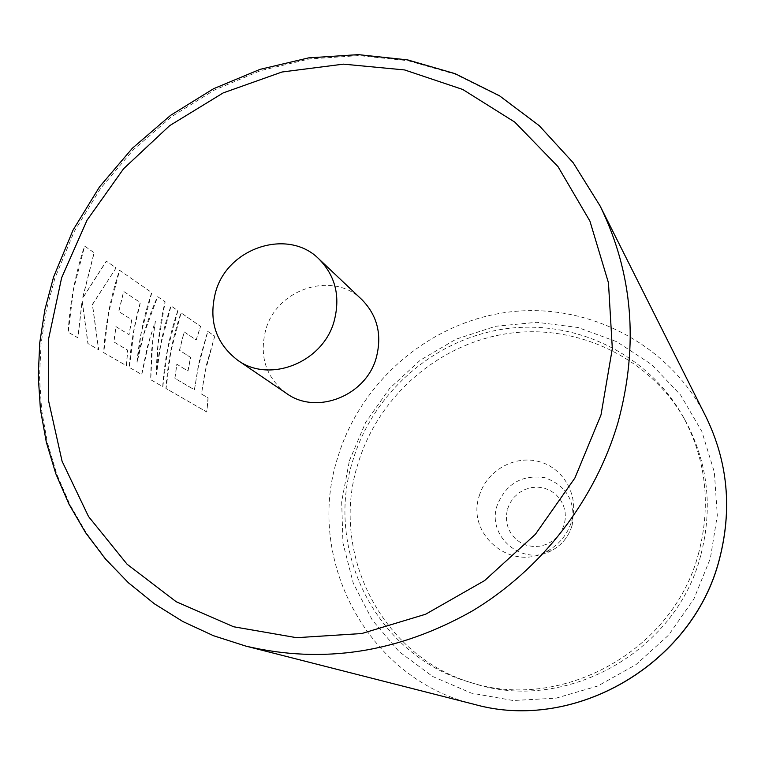 <?xml version="1.0" encoding="UTF-8"?>
<svg xmlns="http://www.w3.org/2000/svg" width="765" height="765" viewBox="0 0 765 765"><rect width="100%" height="100%" fill="white"/><g stroke="black" fill="none" stroke-linecap="round" stroke-linejoin="round"><path stroke-width="0.57" stroke-dasharray="3.83 2.87" d="M479.263 495.854C486.368 471.125 513.774 455.079 538.331 461.41C562.992 467.386 578.914 494.62 572.048 519.827L571.761 520.869C567.534 534.544 559.119 544.776 546.516 551.565C510.685 571.876 466 534.123 479.263 495.854M361.96 299.717C333.33 270.542 276.978 288.462 265.78 329.686C258.981 356.222 265.895 377.48 286.54 393.44M700.644 555.715C675.964 652.392 564.522 713.669 473.277 683.288C381.257 657.03 329.16 552.024 358.192 463.112C378.608 395.907 438.947 343.514 508.266 333.473C577.527 323.461 650.04 357.724 685.048 420.1C707.969 462.443 713.171 507.644 700.644 555.715M698.627 553.172C673.688 650.785 561.156 712.684 469.079 682.017C376.217 655.519 323.729 549.538 353.057 459.813C373.683 391.996 434.577 339.105 504.518 328.931C574.4 318.795 647.573 353.325 682.906 416.265C706.038 459 711.278 504.632 698.627 553.172M214.755 336.17L204.857 372.823L201.52 393.994L208.147 397.943L206.846 412L166.072 388.524L170.853 351.393L181.104 312.885L200.583 326.368L196.27 339.976L184.202 331.905L179.565 350.322L190.628 357.398L187.999 371.073L176.897 364.216L174.927 378.34L194.492 389.796L197.848 368.405L207.822 331.369L214.755 336.17L206.483 364.666L201.405 393.975L208.032 397.934L206.732 411.991L165.957 388.515C167.659 362.572 172.68 337.346 180.999 312.837L200.487 326.32L196.165 339.937L184.097 331.867L179.45 350.293L190.523 357.37L187.884 371.044L176.782 364.188L174.812 378.321L194.377 389.777L199.493 360.162L207.717 331.331L214.649 336.122M177.901 310.666L167.612 349.356L162.821 386.66L150.734 379.698L152.751 339.985L155.41 321.262L149.873 338.168L141.783 374.544L129.371 367.401L134.296 328.357L140.368 302.586L123.758 291.475L118.824 311.508L131.81 319.808L129.027 334.649L116.003 326.607L113.947 341.955L127.774 350.198L126.407 365.689L103.715 352.627L108.726 312.244L119.608 270.313L151.824 292.613L141.257 332.746L137.04 362.591L143.763 334.315L157.676 296.667L165.135 301.821L158.164 343.399L156.49 374.381L160.679 344.986L171.044 305.914L177.796 310.619C169.447 335.242 164.418 360.583 162.706 386.641L150.619 379.679L151.642 350.313L155.295 321.224L147.176 347.559L141.659 374.525L129.247 367.382C130.633 345.35 134.305 323.738 140.263 302.548L123.643 291.427L118.709 311.47L131.695 319.77L128.912 334.621L115.888 326.579L113.822 341.936L127.65 350.179L126.282 365.68L103.6 352.617C105.341 324.417 110.638 296.973 119.493 270.265L151.719 292.565C144.078 315.285 139.144 338.618 136.916 362.581C141.152 339.794 148.037 317.81 157.571 296.619L165.03 301.783C159.455 325.555 156.567 349.748 156.376 374.372C158.565 350.915 163.414 328.089 170.939 305.876L177.796 310.619M116.108 267.893L92.479 304.527L98.704 349.739L88.042 343.6L82.199 300.989L77.973 337.795L68.276 332.22L73.402 289.992L84.628 246.101L94.191 252.718L82.62 298.35L106.421 261.19L116.108 267.893L92.355 304.499L98.589 349.729L87.918 343.581L82.075 300.961L77.839 337.786L68.142 332.201C69.902 302.73 75.362 274.013 84.513 246.053L94.076 252.67L82.496 298.321L106.306 261.133L116.003 267.846M571.952 525.813L572.182 524.981C575.844 501.496 566.75 485.737 544.919 477.714C521.912 474.386 505.971 483.662 497.116 505.522C486.425 536.523 522.677 566.999 551.575 550.59C561.749 545.11 568.538 536.858 571.952 525.813M507.482 509.098L510.054 502.93L513.908 497.441L518.852 492.928L524.647 489.6L530.996 487.63L537.594 487.104L544.116 488.07L550.226 490.48L555.629 494.209L560.037 499.076L563.241 504.843L565.067 511.221L565.421 517.886L564.283 524.503L561.701 530.738L557.819 536.275L552.827 540.817L546.975 544.154L540.568 546.114L533.932 546.593L527.391 545.569L521.281 543.102L515.916 539.325L511.556 534.429L508.409 528.653L506.64 522.294L506.325 515.667L507.482 509.098M705.865 416.609C669.193 343.829 587.711 302.232 509.06 312.024C430.312 321.807 361.176 380.635 337.987 456.695C304.422 558.354 366.98 678.938 474.329 704.364M349.395 460.731L365.641 422.423L389.643 388.391L420.272 360.191L456.141 339.144L495.605 326.282L536.848 322.295L577.938 327.487L616.858 341.754L651.665 364.57L680.515 394.922L701.83 431.412L714.357 472.244L717.302 515.314L710.379 558.354L693.874 599.024L668.62 635.103L636.002 664.622L597.79 686.004L556.088 698.158L513.172 700.52L471.297 693.109L432.627 676.47L399.072 651.617L372.211 619.937L353.239 583.102L342.95 542.997L341.678 501.544L349.395 460.731M245.823 646.1L213.54 635.725L183.065 621.591L154.788 603.948L129.056 583.083L106.172 559.33L86.378 533.042L69.892 504.584L56.868 474.357L47.43 442.753L41.626 410.193L39.512 377.059L41.052 343.772L46.196 310.724L54.86 278.307L74.176 231.642L100.569 188.419L133.34 149.758L171.618 116.663L214.458 90.021L260.741 70.59L309.299 58.962L358.833 55.587L408.003 60.684L455.414 74.282L499.66 96.189L539.363 125.938L573.215 162.821L600.047 205.862M572.048 519.827L571.952 525.823C568.548 536.867 561.759 545.12 551.575 550.59L546.516 551.565M469.079 682.017L473.277 683.288M682.906 416.265L685.048 420.1"/><path stroke-width="1.15" d="M334.076 321.386C340.588 296.81 335.567 276.031 318.995 259.039C288.386 227.855 227.913 247.42 215.692 291.742C208.252 320.286 215.558 343.103 237.609 360.172C269.5 383.676 322.84 362.543 334.076 321.386M237.609 360.172L286.54 393.44C316.385 415.405 365.957 395.964 376.256 357.771C382.223 334.955 377.461 315.601 361.96 299.717L318.995 259.039M719.234 559.741C732.382 509.538 727.926 461.831 705.865 416.609C727.955 461.917 732.421 509.662 719.272 559.856C692.574 664.345 574.668 732.669 474.329 704.364C574.458 732.66 692.516 664.307 719.234 559.741M601.003 414.907L612.325 348.591L608.462 282.792L589.911 221.075L558.02 166.646L514.788 122.113L462.72 89.457L404.609 69.94L343.399 64.145L282.008 72.006L223.227 92.89L169.648 125.661L123.586 168.74L87.038 220.196L61.63 277.781L48.578 338.972L48.644 401.061L62.07 461.209L88.53 516.538L127.105 564.245L176.199 601.73L233.602 626.765L296.533 637.685L361.721 633.544L425.627 614.228L484.637 580.568L535.376 534.314L574.898 478.02L601.003 414.907M705.865 416.609L600.047 205.862C632.827 272.933 638.88 344.891 618.206 421.725C595.629 499.526 541.897 569.236 472.225 611.015C398.489 652.66 323.012 664.355 245.823 646.1L474.329 704.364M600.047 205.862L573.176 162.715L539.249 125.68L499.459 95.759L455.108 73.67L407.592 59.89L358.297 54.631L308.649 57.872L259.995 69.376L213.607 88.702L170.691 115.266L132.326 148.295L99.488 186.909L73.038 230.102L53.665 276.777M53.55 277.131L44.886 309.624L39.751 342.758L38.25 376.141L40.421 409.38L46.292 442.055L55.826 473.764L68.955 504.106L85.575 532.66L105.493 559.052L128.53 582.882L154.406 603.815L182.825 621.515L213.425 635.696L245.823 646.1"/></g></svg>
